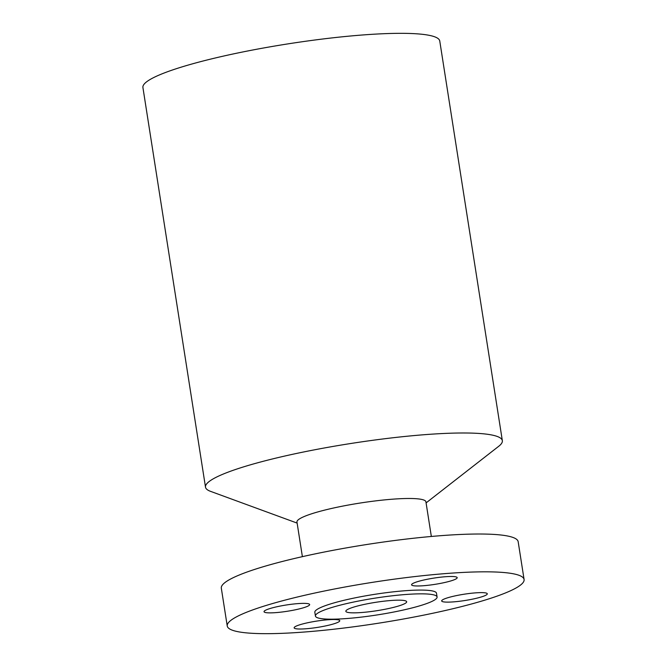 <?xml version="1.0" encoding="UTF-8"?>
<svg xmlns="http://www.w3.org/2000/svg" width="667" height="667" viewBox="0 0 667 667"><rect width="100%" height="100%" fill="white"/><g stroke="black" fill="none" stroke-linecap="round" stroke-linejoin="round"><path stroke-width="1" d="M454.544 576.63A23.087 3.177 171.1 0 0 428.648 579.006A23.087 3.177 171.1 0 0 411.572 584.801A23.087 3.177 171.1 0 0 414.215 585.826A23.087 3.177 171.1 0 0 440.112 583.458A23.087 3.177 171.1 0 0 457.187 577.655A23.087 3.177 171.1 0 0 454.544 576.63M227.73 623.712A150.233 20.652 171.1 0 0 227.239 625.988A150.233 20.652 171.1 0 0 371.019 624.345A150.233 20.652 171.1 0 0 523.595 581.782A150.233 20.652 171.1 0 0 524.087 579.506A150.233 20.652 171.1 0 0 380.307 581.149A150.233 20.652 171.1 0 0 227.73 623.712M437.085 596.99L436.493 593.221A61.572 8.463 171.1 0 0 377.564 593.897A61.572 8.463 171.1 0 0 315.032 611.339A61.572 8.463 171.1 0 0 314.832 612.273L315.424 616.041A61.572 8.463 171.1 0 0 374.345 615.366A61.572 8.463 171.1 0 0 436.877 597.924A61.572 8.463 171.1 0 0 437.085 596.99A61.572 8.463 171.1 0 0 378.156 597.665A61.572 8.463 171.1 0 0 315.624 615.107A61.572 8.463 171.1 0 0 315.424 616.041M276.171 606.92A23.087 3.177 171.1 0 0 264.032 611.697A23.087 3.177 171.1 0 0 297.515 609.321A23.087 3.177 171.1 0 0 309.655 604.552A23.087 3.177 171.1 0 0 276.171 606.92M296.782 628.864A23.087 3.177 171.1 0 0 322.686 626.496A23.087 3.177 171.1 0 0 339.761 620.694A23.087 3.177 171.1 0 0 337.11 619.668A23.087 3.177 171.1 0 0 311.214 622.036A23.087 3.177 171.1 0 0 294.139 627.839A23.087 3.177 171.1 0 0 296.782 628.864M475.154 598.574A23.087 3.177 171.1 0 0 487.294 593.797A23.087 3.177 171.1 0 0 453.81 596.173A23.087 3.177 171.1 0 0 441.671 600.942A23.087 3.177 171.1 0 0 475.154 598.574M524.087 579.506L518.167 541.696A150.233 20.652 171.1 0 0 374.387 543.338A150.233 20.652 171.1 0 0 221.811 585.901A150.233 20.652 171.1 0 0 221.319 588.186L227.239 625.988M406.57 602.218A30.782 4.227 171.1 0 0 406.67 601.751A30.782 4.227 171.1 0 0 377.205 602.084A30.782 4.227 171.1 0 0 345.94 610.805A30.782 4.227 171.1 0 0 345.839 611.28A30.782 4.227 171.1 0 0 375.304 610.939A30.782 4.227 171.1 0 0 406.57 602.218M426.088 502.901L498.758 446.256A150.233 20.652 171.1 0 0 501.851 442.955A150.233 20.652 171.1 0 0 502.343 440.67L439.761 41.012A150.233 20.652 171.1 0 0 295.981 42.655A150.233 20.652 171.1 0 0 143.405 85.218A150.233 20.652 171.1 0 0 142.913 87.494L205.503 487.16A150.233 20.652 171.1 0 0 210.622 491.379L297.132 523.095M502.343 440.67A150.233 20.652 171.1 0 0 358.571 442.313A150.233 20.652 171.1 0 0 205.995 484.876A150.233 20.652 171.1 0 0 205.503 487.16M431.341 536.468L425.921 501.826A65.266 8.971 171.1 0 0 363.457 502.534A65.266 8.971 171.1 0 0 297.174 521.027A65.266 8.971 171.1 0 0 296.965 522.019L302.384 556.662"/></g></svg>
